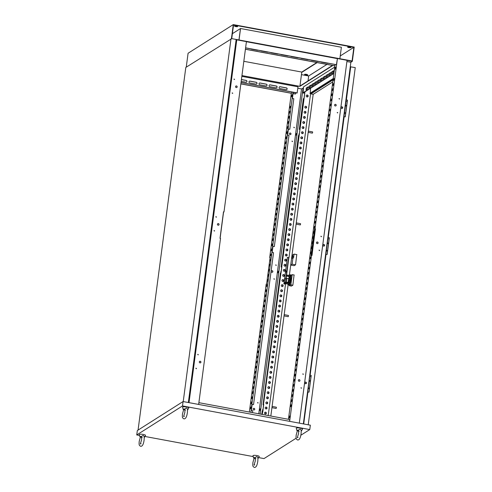 <?xml version="1.0" encoding="UTF-8"?>
<svg xmlns="http://www.w3.org/2000/svg" width="492" height="492" viewBox="0 0 492 492"><rect width="100%" height="100%" fill="white"/><g stroke="black" fill="none" stroke-linecap="round" stroke-linejoin="round"><path stroke-width="0.74" d="M250.686 48.843A0.947 0.898 57.6 0 0 251.184 49.108L257.414 50.264A0.947 0.898 57.6 0 0 257.956 50.196M260.729 50.707A0.947 0.898 57.6 0 0 261.227 50.971L267.457 52.127A0.947 0.898 57.6 0 0 267.999 52.06M270.778 52.576A0.947 0.898 57.6 0 0 271.276 52.841L277.5 53.997A0.947 0.898 57.6 0 0 278.041 53.929M279.105 87.465A0.947 0.898 57.6 0 0 279.887 88.554L286.116 89.71A0.947 0.898 57.6 0 0 287.125 88.628A0.947 0.898 57.6 0 0 286.356 87.877L280.132 86.715A0.947 0.898 57.6 0 0 279.105 87.465M320.993 61.906A0.947 0.898 57.6 0 0 321.491 62.17L327.721 63.327A0.947 0.898 57.6 0 0 328.262 63.259M269.062 85.602A0.947 0.898 57.6 0 0 269.844 86.684L276.073 87.84A0.947 0.898 57.6 0 0 277.082 86.758A0.947 0.898 57.6 0 0 276.313 86.008L270.083 84.852A0.947 0.898 57.6 0 0 269.062 85.602M310.95 60.042A0.947 0.898 57.6 0 0 311.448 60.307L317.678 61.463A0.947 0.898 57.6 0 0 318.219 61.395M259.02 83.732A0.947 0.898 57.6 0 0 259.801 84.821L266.031 85.977A0.947 0.898 57.6 0 0 267.039 84.895A0.947 0.898 57.6 0 0 266.27 84.144L260.04 82.982A0.947 0.898 57.6 0 0 259.02 83.732M300.907 58.173A0.947 0.898 57.6 0 0 301.405 58.437L307.635 59.594A0.947 0.898 57.6 0 0 308.177 59.526M248.97 81.869A0.947 0.898 57.6 0 0 249.758 82.951L255.981 84.114A0.947 0.898 57.6 0 0 256.99 83.025A0.947 0.898 57.6 0 0 256.227 82.275L249.998 81.118A0.947 0.898 57.6 0 0 248.97 81.869M290.864 56.309A0.947 0.898 57.6 0 0 291.362 56.574L297.586 57.73A0.947 0.898 57.6 0 0 298.134 57.662M280.821 54.44A0.947 0.898 57.6 0 0 281.319 54.704L287.543 55.86A0.947 0.898 57.6 0 0 288.084 55.793M306.036 89.845L306.276 88.006L308.078 86.887L307.783 88.732L306.036 89.845M308.17 87.053L306.577 88.068L306.19 89.747M308.859 88.056L309.099 86.217L310.901 85.098L310.612 86.943L308.859 88.056M310.993 85.264L309.4 86.272L309.013 87.957M311.682 86.26L311.922 84.427L313.73 83.302L313.435 85.153L311.682 86.26M313.822 83.474L312.223 84.483L311.842 86.161M314.505 84.47L314.751 82.638L316.553 81.512L316.258 83.363L314.505 84.47M316.645 81.684L315.052 82.693L314.665 84.372M317.334 82.681L317.574 80.848L319.376 79.722L319.08 81.574L317.334 82.681M319.468 79.889L317.875 80.903L317.488 82.582M320.157 80.891L320.397 79.052L322.198 77.933L321.909 79.778L320.157 80.891M322.291 78.099L320.698 79.114L320.31 80.793M334.142 71.82L334.4 70.264M331.454 73.726L331.694 71.894L333.502 70.768L333.207 72.613L331.454 73.726M333.594 70.934L331.995 71.949L331.614 73.628M328.631 75.516L328.871 73.683L330.673 72.558L330.384 74.409L328.631 75.516M330.765 72.73L329.173 73.739L328.785 75.417M325.802 77.305L326.048 75.473L327.85 74.347L327.555 76.198L325.802 77.305M327.943 74.52L326.35 75.528L325.962 77.207M322.98 79.101L323.226 77.262L325.027 76.143L324.732 77.988L322.98 79.101M325.12 76.309L323.527 77.318L323.139 78.997M254.339 409.879A0.843 0.799 57.6 0 0 253.435 408.458M253.128 408.993A0.843 0.799 -122.4 0 1 254.358 408.458A0.843 0.799 -122.4 0 1 254.382 409.854A0.843 0.799 -122.4 0 1 253.128 408.993M262.999 408.987A0.843 0.799 -122.4 0 1 263.14 408.926A0.843 0.799 -122.4 0 0 262.962 410.273M257.98 403.059L257.648 402.536M257.556 402.714L258.159 402.825L257.556 402.714M272.457 272.224A0.843 0.799 57.6 0 0 271.559 270.809M271.246 271.338A0.843 0.799 -122.4 0 1 272.482 270.809A0.843 0.799 -122.4 0 1 272.5 272.199A0.843 0.799 -122.4 0 1 271.246 271.338M281.086 272.617A0.843 0.799 -122.4 0 1 281.264 271.252M276.104 265.403L275.766 264.88M275.674 265.059L276.276 265.17L275.674 265.059M274.278 279.272L273.946 278.749M273.853 278.927L274.456 279.038L273.853 278.927M260.065 410.211L260.268 409.141M259.788 409.793L260.17 408.821L259.862 410.476L259.788 409.793M278.189 272.556L278.386 271.486M277.912 272.137L278.294 271.166L277.986 272.82L277.912 272.137M286.073 271.061L285.87 272.131M285.594 271.713L285.975 270.741L285.668 272.396L285.594 271.713M290.581 134.568A0.843 0.799 57.6 0 0 289.683 133.154M289.37 133.683A0.843 0.799 -122.4 0 1 290.6 133.154A0.843 0.799 -122.4 0 1 290.624 134.544A0.843 0.799 -122.4 0 1 289.37 133.683M299.241 133.676A0.843 0.799 -122.4 0 1 299.382 133.621A0.843 0.799 -122.4 0 0 299.21 134.962M294.222 127.748L293.89 127.225M293.798 127.403L294.4 127.514L293.798 127.403M292.402 141.616L292.063 141.093M291.971 141.272L292.574 141.382L291.971 141.272M296.313 134.9L296.51 133.836M296.036 134.482L296.412 133.51L296.485 134.199L296.104 135.171L296.036 134.482M250.422 408.071L250.846 406.982L250.502 408.846L250.422 408.071M250.699 408.624L250.951 407.259M251.092 402.973L251.517 401.884L251.603 402.653L251.172 403.748L251.092 402.973M251.369 403.526L251.621 402.161M251.763 397.88L252.187 396.786L252.273 397.554L251.843 398.649L251.763 397.88M252.039 398.428L252.291 397.062M252.433 392.782L252.863 391.687L252.943 392.456L252.513 393.551L252.433 392.782M252.71 393.329L252.968 391.964M253.103 387.684L253.534 386.589L253.614 387.358L253.183 388.452L253.103 387.684M253.38 388.231L253.638 386.866M253.774 382.585L254.204 381.491L253.86 383.354L253.774 382.585M254.056 383.133L254.309 381.767M254.45 377.487L254.874 376.392L254.954 377.161L254.53 378.256L254.45 377.487M254.727 378.034L254.979 376.669M255.12 372.389L255.545 371.294L255.625 372.063L255.2 373.157L255.12 372.389M255.397 372.936L255.649 371.571M255.791 367.29L256.215 366.196L256.295 366.964L255.871 368.059L255.791 367.29M256.068 367.838L256.32 366.472M256.461 362.192L256.885 361.097L256.972 361.866L256.541 362.961L256.461 362.192M256.738 362.739L256.99 361.374M257.132 357.094L257.562 355.999L257.642 356.768L257.211 357.862L257.132 357.094M257.408 357.641L257.667 356.276M257.802 351.995L258.232 350.901L258.312 351.669L257.882 352.764L257.802 351.995M258.079 352.543L258.337 351.177M258.472 346.897L258.903 345.802L258.558 347.666L258.472 346.897M258.755 347.444L259.007 346.079M259.149 341.799L259.573 340.704L259.653 341.473L259.229 342.567L259.149 341.799M259.425 342.346L259.678 340.981M259.819 336.7L260.243 335.606L260.323 336.374L259.899 337.469L259.819 336.7M260.096 337.248L260.348 335.882M260.489 331.602L260.914 330.507L260.569 332.371L260.489 331.602M260.766 332.149L261.018 330.784M261.16 326.503L261.584 325.409L261.67 326.178L261.24 327.272L261.16 326.503M261.437 327.051L261.689 325.686M261.83 321.405L262.261 320.31L262.341 321.079L261.91 322.174L261.83 321.405M262.107 321.952L262.365 320.587M262.5 316.307L262.931 315.212L263.011 315.981L262.58 317.076L262.5 316.307M262.777 316.854L263.036 315.489M263.171 311.208L263.601 310.114L263.257 311.977L263.171 311.208M263.454 311.756L263.706 310.39M263.841 306.11L264.272 305.015L263.927 306.879L263.841 306.11M264.124 306.657L264.376 305.292M264.518 301.012L264.942 299.917L265.022 300.686L264.598 301.78L264.518 301.012M264.794 301.559L265.047 300.194M265.188 295.913L265.612 294.819L265.692 295.587L265.268 296.682L265.188 295.913M265.465 296.461L265.717 295.095M265.858 290.815L266.283 289.72L266.369 290.489L265.938 291.584L265.858 290.815M266.135 291.362L266.387 289.997M266.529 285.717L266.953 284.622L267.039 285.391L266.609 286.485L266.529 285.717M266.805 286.264L267.064 284.899M267.199 280.618L267.63 279.524L267.709 280.292L267.279 281.387L267.199 280.618M267.476 281.166L267.734 279.8M267.869 275.52L268.3 274.425L267.955 276.289L267.869 275.52M268.146 276.067L268.404 274.702M268.54 270.422L268.97 269.327L268.626 271.19L268.54 270.422M268.823 270.969L269.075 269.604M269.216 265.323L269.641 264.229L269.721 264.997L269.296 266.092L269.216 265.323M269.493 265.871L269.745 264.505M269.887 260.225L270.311 259.13L270.391 259.899L269.967 260.994L269.887 260.225M270.163 260.772L270.416 259.407M270.557 255.127L270.981 254.032L271.067 254.801L270.637 255.895L270.557 255.127M270.834 255.674L271.086 254.309M271.227 250.028L271.652 248.934L271.738 249.702L271.307 250.797L271.227 250.028M271.504 250.576L271.756 249.21M271.898 244.93L272.328 243.835L272.408 244.604L271.978 245.699L271.898 244.93M272.174 245.477L272.433 244.112M272.568 239.832L272.998 238.737L273.078 239.506L272.648 240.6L272.568 239.832M272.845 240.379L273.103 239.014M273.238 234.733L273.669 233.638L273.324 235.502L273.238 234.733M273.521 235.281L273.773 233.915M273.915 229.635L274.339 228.54L274.419 229.309L273.995 230.404L273.915 229.635M274.192 230.182L274.444 228.817M274.585 224.537L275.01 223.442L275.089 224.211L274.665 225.305L274.585 224.537M274.862 225.084L275.114 223.719M275.256 219.438L275.68 218.343L275.766 219.112L275.335 220.207L275.256 219.438M275.532 219.986L275.784 218.62M275.926 214.34L276.35 213.245L276.436 214.014L276.006 215.109L275.926 214.34M276.203 214.887L276.455 213.522M276.596 209.241L277.027 208.147L277.107 208.915L276.676 210.01L276.596 209.241M276.873 209.789L277.131 208.423M277.267 204.143L277.697 203.048L277.347 204.912L277.267 204.143M277.543 204.69L277.802 203.325M277.937 199.045L278.367 197.95L278.023 199.813L277.937 199.045M278.22 199.592L278.472 198.227M278.613 193.946L279.038 192.852L278.693 194.715L278.613 193.946M278.89 194.494L279.142 193.128M279.284 188.848L279.708 187.753L279.788 188.522L279.364 189.617L279.284 188.848M279.561 189.395L279.813 188.03M279.954 183.75L280.378 182.655L280.458 183.424L280.034 184.518L279.954 183.75M280.231 184.297L280.483 182.932M280.625 178.651L281.049 177.557L281.135 178.325L280.704 179.42L280.625 178.651M280.901 179.199L281.153 177.833M281.295 173.553L281.725 172.458L281.805 173.227L281.375 174.322L281.295 173.553M281.572 174.1L281.83 172.735M281.965 168.455L282.396 167.36L282.476 168.129L282.045 169.223L281.965 168.455M282.242 169.002L282.5 167.637M282.636 163.356L283.066 162.262L282.722 164.125L282.636 163.356M282.918 163.904L283.171 162.538M283.306 158.258L283.736 157.163L283.392 159.027L283.306 158.258M283.589 158.805L283.841 157.44M283.982 153.16L284.407 152.065L284.487 152.84L284.062 153.928L283.982 153.16M284.259 153.707L284.511 152.342M284.653 148.061L285.077 146.967L285.157 147.741L284.733 148.83L284.653 148.061M284.93 148.609L285.182 147.243M285.323 142.963L285.747 141.868L285.834 142.643L285.403 143.732L285.323 142.963M285.6 143.51L285.852 142.145M285.993 137.865L286.424 136.77L286.504 137.545L286.073 138.633L285.993 137.865M286.27 138.412L286.529 137.047M286.664 132.766L287.094 131.671L287.174 132.446L286.744 133.535L286.664 132.766M286.941 133.314L287.199 131.948M287.334 127.668L287.765 126.573L287.42 128.437L287.334 127.668M287.617 128.215L287.869 126.85M288.005 122.57L288.435 121.475L288.091 123.338L288.005 122.57M288.287 123.117L288.54 121.752M288.681 117.471L289.105 116.376L289.185 117.151L288.761 118.24L288.681 117.471M288.958 118.025L289.21 116.653M289.351 112.373L289.776 111.278L289.856 112.053L289.431 113.142L289.351 112.373M289.628 112.926L289.88 111.555M290.022 107.274L290.446 106.18L290.532 106.955L290.102 108.043L290.022 107.274M290.298 107.828L290.551 106.456M291.485 96.069L291.934 94.913L291.572 96.881L291.485 96.069M292.045 95.171L291.762 96.678M264.542 412.936A0.947 0.898 -122.4 0 1 265.926 412.333A0.947 0.898 -122.4 0 1 265.951 413.901A0.947 0.898 -122.4 0 1 264.542 412.936M264.899 412.333A0.947 0.898 -122.4 0 1 265.908 413.926M265.213 407.837A0.947 0.898 -122.4 0 1 266.596 407.235A0.947 0.898 -122.4 0 1 266.621 408.803A0.947 0.898 -122.4 0 1 265.213 407.837M265.569 407.235A0.947 0.898 -122.4 0 1 266.578 408.827M265.883 402.739A0.947 0.898 -122.4 0 1 267.273 402.136A0.947 0.898 -122.4 0 1 267.297 403.704A0.947 0.898 -122.4 0 1 265.883 402.739M266.24 402.136A0.947 0.898 -122.4 0 1 267.254 403.729M266.553 397.641A0.947 0.898 -122.4 0 1 267.943 397.038A0.947 0.898 -122.4 0 1 267.968 398.606A0.947 0.898 -122.4 0 1 266.553 397.641M266.91 397.038A0.947 0.898 -122.4 0 1 267.925 398.631M267.224 392.542A0.947 0.898 -122.4 0 1 268.614 391.939A0.947 0.898 -122.4 0 1 268.638 393.508A0.947 0.898 -122.4 0 1 267.224 392.542M267.58 391.939A0.947 0.898 -122.4 0 1 268.595 393.532M267.9 387.444A0.947 0.898 -122.4 0 1 269.284 386.841A0.947 0.898 -122.4 0 1 269.308 388.409A0.947 0.898 -122.4 0 1 267.9 387.444M268.251 386.841A0.947 0.898 -122.4 0 1 269.265 388.434M268.57 382.346A0.947 0.898 -122.4 0 1 269.954 381.743A0.947 0.898 -122.4 0 1 269.979 383.311A0.947 0.898 -122.4 0 1 268.57 382.346M268.921 381.743A0.947 0.898 -122.4 0 1 269.936 383.336M269.241 377.247A0.947 0.898 -122.4 0 1 270.625 376.644A0.947 0.898 -122.4 0 1 270.649 378.213A0.947 0.898 -122.4 0 1 269.241 377.247M269.598 376.644A0.947 0.898 -122.4 0 1 270.606 378.237M269.911 372.149A0.947 0.898 -122.4 0 1 271.295 371.546A0.947 0.898 -122.4 0 1 271.32 373.114A0.947 0.898 -122.4 0 1 269.911 372.149M270.268 371.546A0.947 0.898 -122.4 0 1 271.276 373.139M270.582 367.05A0.947 0.898 -122.4 0 1 271.965 366.448A0.947 0.898 -122.4 0 1 271.996 368.016A0.947 0.898 -122.4 0 1 270.582 367.05M270.938 366.448A0.947 0.898 -122.4 0 1 271.947 368.041M271.252 361.952A0.947 0.898 -122.4 0 1 272.642 361.349A0.947 0.898 -122.4 0 1 272.666 362.918A0.947 0.898 -122.4 0 1 271.252 361.952M271.609 361.349A0.947 0.898 -122.4 0 1 272.623 362.942M271.922 356.854A0.947 0.898 -122.4 0 1 273.312 356.251A0.947 0.898 -122.4 0 1 273.337 357.819A0.947 0.898 -122.4 0 1 271.922 356.854M272.279 356.251A0.947 0.898 -122.4 0 1 273.294 357.844M272.599 351.755A0.947 0.898 -122.4 0 1 273.983 351.153A0.947 0.898 -122.4 0 1 274.007 352.721A0.947 0.898 -122.4 0 1 272.599 351.755M272.949 351.153A0.947 0.898 -122.4 0 1 273.964 352.746M273.269 346.657A0.947 0.898 -122.4 0 1 274.653 346.054A0.947 0.898 -122.4 0 1 274.677 347.623A0.947 0.898 -122.4 0 1 273.269 346.657M273.62 346.054A0.947 0.898 -122.4 0 1 274.634 347.647M273.939 341.559A0.947 0.898 -122.4 0 1 275.323 340.956A0.947 0.898 -122.4 0 1 275.348 342.524A0.947 0.898 -122.4 0 1 273.939 341.559M274.296 340.956A0.947 0.898 -122.4 0 1 275.305 342.549M274.61 336.46A0.947 0.898 -122.4 0 1 275.994 335.858A0.947 0.898 -122.4 0 1 276.018 337.426A0.947 0.898 -122.4 0 1 274.61 336.46M274.966 335.858A0.947 0.898 -122.4 0 1 275.975 337.451M275.28 331.362A0.947 0.898 -122.4 0 1 276.664 330.759A0.947 0.898 -122.4 0 1 276.688 332.328A0.947 0.898 -122.4 0 1 275.28 331.362M275.637 330.759A0.947 0.898 -122.4 0 1 276.645 332.352M275.95 326.264A0.947 0.898 -122.4 0 1 277.34 325.661A0.947 0.898 -122.4 0 1 277.365 327.229A0.947 0.898 -122.4 0 1 275.95 326.264M276.307 325.661A0.947 0.898 -122.4 0 1 277.322 327.254M276.621 321.165A0.947 0.898 -122.4 0 1 278.011 320.563A0.947 0.898 -122.4 0 1 278.035 322.131A0.947 0.898 -122.4 0 1 276.621 321.165M276.978 320.563A0.947 0.898 -122.4 0 1 277.992 322.155M277.291 316.067A0.947 0.898 -122.4 0 1 278.681 315.464A0.947 0.898 -122.4 0 1 278.706 317.032A0.947 0.898 -122.4 0 1 277.291 316.067M277.648 315.464A0.947 0.898 -122.4 0 1 278.663 317.057M277.968 310.969A0.947 0.898 -122.4 0 1 279.351 310.366A0.947 0.898 -122.4 0 1 279.376 311.934A0.947 0.898 -122.4 0 1 277.968 310.969M278.318 310.366A0.947 0.898 -122.4 0 1 279.333 311.959M278.638 305.87A0.947 0.898 -122.4 0 1 280.022 305.268A0.947 0.898 -122.4 0 1 280.046 306.836A0.947 0.898 -122.4 0 1 278.638 305.87M278.995 305.268A0.947 0.898 -122.4 0 1 280.003 306.86M279.308 300.772A0.947 0.898 -122.4 0 1 280.692 300.169A0.947 0.898 -122.4 0 1 280.717 301.737A0.947 0.898 -122.4 0 1 279.308 300.772M279.665 300.169A0.947 0.898 -122.4 0 1 280.674 301.762M279.979 295.674A0.947 0.898 -122.4 0 1 281.363 295.071A0.947 0.898 -122.4 0 1 281.387 296.639A0.947 0.898 -122.4 0 1 279.979 295.674M280.335 295.071A0.947 0.898 -122.4 0 1 281.344 296.664M280.649 290.575A0.947 0.898 -122.4 0 1 282.039 289.972A0.947 0.898 -122.4 0 1 282.064 291.541A0.947 0.898 -122.4 0 1 280.649 290.575M281.006 289.972A0.947 0.898 -122.4 0 1 282.021 291.565M281.319 285.477A0.947 0.898 -122.4 0 1 282.709 284.874A0.947 0.898 -122.4 0 1 282.734 286.442A0.947 0.898 -122.4 0 1 281.319 285.477M281.676 284.874A0.947 0.898 -122.4 0 1 282.691 286.467M281.99 280.378A0.947 0.898 -122.4 0 1 283.38 279.776A0.947 0.898 -122.4 0 1 283.404 281.344A0.947 0.898 -122.4 0 1 281.99 280.378M282.346 279.776A0.947 0.898 -122.4 0 1 283.361 281.369M282.666 275.28A0.947 0.898 -122.4 0 1 284.05 274.677A0.947 0.898 -122.4 0 1 284.075 276.246A0.947 0.898 -122.4 0 1 282.666 275.28M283.017 274.677A0.947 0.898 -122.4 0 1 284.032 276.27M283.337 270.182A0.947 0.898 -122.4 0 1 284.72 269.579A0.947 0.898 -122.4 0 1 284.745 271.147A0.947 0.898 -122.4 0 1 283.337 270.182M283.693 269.579A0.947 0.898 -122.4 0 1 284.702 271.172M284.007 265.083A0.947 0.898 -122.4 0 1 285.391 264.487A0.947 0.898 -122.4 0 1 285.415 266.049A0.947 0.898 -122.4 0 1 284.007 265.083M284.364 264.481A0.947 0.898 -122.4 0 1 285.372 266.074M284.677 259.985A0.947 0.898 -122.4 0 1 286.061 259.389A0.947 0.898 -122.4 0 1 286.086 260.951A0.947 0.898 -122.4 0 1 284.677 259.985M285.034 259.382A0.947 0.898 -122.4 0 1 286.043 260.975M285.348 254.887A0.947 0.898 -122.4 0 1 286.738 254.29A0.947 0.898 -122.4 0 1 286.762 255.852A0.947 0.898 -122.4 0 1 285.348 254.887M285.704 254.284A0.947 0.898 -122.4 0 1 286.719 255.877M286.018 249.788A0.947 0.898 -122.4 0 1 287.408 249.192A0.947 0.898 -122.4 0 1 287.433 250.754A0.947 0.898 -122.4 0 1 286.018 249.788M286.375 249.186A0.947 0.898 -122.4 0 1 287.389 250.779M286.688 244.69A0.947 0.898 -122.4 0 1 288.078 244.093A0.947 0.898 -122.4 0 1 288.103 245.656A0.947 0.898 -122.4 0 1 286.688 244.69M287.045 244.087A0.947 0.898 -122.4 0 1 288.06 245.68M287.365 239.592A0.947 0.898 -122.4 0 1 288.749 238.995A0.947 0.898 -122.4 0 1 288.773 240.557A0.947 0.898 -122.4 0 1 287.365 239.592M287.715 238.989A0.947 0.898 -122.4 0 1 288.73 240.582M288.035 234.493A0.947 0.898 -122.4 0 1 289.419 233.897A0.947 0.898 -122.4 0 1 289.444 235.459A0.947 0.898 -122.4 0 1 288.035 234.493M288.386 233.891A0.947 0.898 -122.4 0 1 289.401 235.483M288.706 229.395A0.947 0.898 -122.4 0 1 290.089 228.798A0.947 0.898 -122.4 0 1 290.114 230.361A0.947 0.898 -122.4 0 1 288.706 229.395M289.062 228.792A0.947 0.898 -122.4 0 1 290.071 230.385M289.376 224.297A0.947 0.898 -122.4 0 1 290.76 223.7A0.947 0.898 -122.4 0 1 290.784 225.262A0.947 0.898 -122.4 0 1 289.376 224.297M289.733 223.694A0.947 0.898 -122.4 0 1 290.741 225.293M290.046 219.198A0.947 0.898 -122.4 0 1 291.436 218.602A0.947 0.898 -122.4 0 1 291.461 220.164A0.947 0.898 -122.4 0 1 290.046 219.198M290.403 218.596A0.947 0.898 -122.4 0 1 291.418 220.195M290.717 214.1A0.947 0.898 -122.4 0 1 292.107 213.503A0.947 0.898 -122.4 0 1 292.131 215.065A0.947 0.898 -122.4 0 1 290.717 214.1M291.073 213.497A0.947 0.898 -122.4 0 1 292.088 215.096M291.387 209.002A0.947 0.898 -122.4 0 1 292.777 208.405A0.947 0.898 -122.4 0 1 292.802 209.967A0.947 0.898 -122.4 0 1 291.387 209.002M291.744 208.399A0.947 0.898 -122.4 0 1 292.758 209.998M292.063 203.903A0.947 0.898 -122.4 0 1 293.447 203.307A0.947 0.898 -122.4 0 1 293.472 204.869A0.947 0.898 -122.4 0 1 292.063 203.903M292.414 203.301A0.947 0.898 -122.4 0 1 293.429 204.9M292.734 198.805A0.947 0.898 -122.4 0 1 294.118 198.208A0.947 0.898 -122.4 0 1 294.142 199.77A0.947 0.898 -122.4 0 1 292.734 198.805M293.084 198.202A0.947 0.898 -122.4 0 1 294.099 199.801M293.404 193.707A0.947 0.898 -122.4 0 1 294.788 193.11A0.947 0.898 -122.4 0 1 294.813 194.672A0.947 0.898 -122.4 0 1 293.404 193.707M293.761 193.104A0.947 0.898 -122.4 0 1 294.769 194.703M294.075 188.608A0.947 0.898 -122.4 0 1 295.458 188.012A0.947 0.898 -122.4 0 1 295.483 189.574A0.947 0.898 -122.4 0 1 294.075 188.608M294.431 188.005A0.947 0.898 -122.4 0 1 295.44 189.605M294.745 183.51A0.947 0.898 -122.4 0 1 296.129 182.913A0.947 0.898 -122.4 0 1 296.159 184.475A0.947 0.898 -122.4 0 1 294.745 183.51M295.102 182.907A0.947 0.898 -122.4 0 1 296.11 184.506M295.415 178.412A0.947 0.898 -122.4 0 1 296.805 177.815A0.947 0.898 -122.4 0 1 296.83 179.377A0.947 0.898 -122.4 0 1 295.415 178.412M295.772 177.809A0.947 0.898 -122.4 0 1 296.787 179.408M296.086 173.313A0.947 0.898 -122.4 0 1 297.476 172.717A0.947 0.898 -122.4 0 1 297.5 174.279A0.947 0.898 -122.4 0 1 296.086 173.313M296.442 172.71A0.947 0.898 -122.4 0 1 297.457 174.309M296.762 168.215A0.947 0.898 -122.4 0 1 298.146 167.618A0.947 0.898 -122.4 0 1 298.17 169.18A0.947 0.898 -122.4 0 1 296.762 168.215M297.113 167.612A0.947 0.898 -122.4 0 1 298.127 169.211M297.432 163.116A0.947 0.898 -122.4 0 1 298.816 162.52A0.947 0.898 -122.4 0 1 298.841 164.082A0.947 0.898 -122.4 0 1 297.432 163.116M297.783 162.514A0.947 0.898 -122.4 0 1 298.798 164.113M298.103 158.018A0.947 0.898 -122.4 0 1 299.487 157.422A0.947 0.898 -122.4 0 1 299.511 158.984A0.947 0.898 -122.4 0 1 298.103 158.018M298.459 157.415A0.947 0.898 -122.4 0 1 299.468 159.014M298.773 152.92A0.947 0.898 -122.4 0 1 300.157 152.323A0.947 0.898 -122.4 0 1 300.182 153.885A0.947 0.898 -122.4 0 1 298.773 152.92M299.13 152.317A0.947 0.898 -122.4 0 1 300.138 153.916M299.443 147.821A0.947 0.898 -122.4 0 1 300.827 147.225A0.947 0.898 -122.4 0 1 300.852 148.787A0.947 0.898 -122.4 0 1 299.443 147.821M299.8 147.219A0.947 0.898 -122.4 0 1 300.809 148.818M300.114 142.723A0.947 0.898 -122.4 0 1 301.504 142.126A0.947 0.898 -122.4 0 1 301.528 143.689A0.947 0.898 -122.4 0 1 300.114 142.723M300.471 142.12A0.947 0.898 -122.4 0 1 301.485 143.719M300.784 137.625A0.947 0.898 -122.4 0 1 302.174 137.028A0.947 0.898 -122.4 0 1 302.199 138.59A0.947 0.898 -122.4 0 1 300.784 137.625M301.141 137.022A0.947 0.898 -122.4 0 1 302.156 138.621M301.455 132.526A0.947 0.898 -122.4 0 1 302.844 131.93A0.947 0.898 -122.4 0 1 302.869 133.492A0.947 0.898 -122.4 0 1 301.455 132.526M301.811 131.924A0.947 0.898 -122.4 0 1 302.826 133.523M302.131 127.428A0.947 0.898 -122.4 0 1 303.515 126.831A0.947 0.898 -122.4 0 1 303.539 128.4A0.947 0.898 -122.4 0 1 302.131 127.428M302.482 126.825A0.947 0.898 -122.4 0 1 303.496 128.424M302.801 122.33A0.947 0.898 -122.4 0 1 304.185 121.733A0.947 0.898 -122.4 0 1 304.21 123.301A0.947 0.898 -122.4 0 1 302.801 122.33M303.158 121.727A0.947 0.898 -122.4 0 1 304.167 123.326M303.472 117.231A0.947 0.898 -122.4 0 1 304.856 116.635A0.947 0.898 -122.4 0 1 304.88 118.203A0.947 0.898 -122.4 0 1 303.472 117.231M303.828 116.629A0.947 0.898 -122.4 0 1 304.837 118.228M304.142 112.133A0.947 0.898 -122.4 0 1 305.526 111.536A0.947 0.898 -122.4 0 1 305.55 113.105A0.947 0.898 -122.4 0 1 304.142 112.133M304.499 111.53A0.947 0.898 -122.4 0 1 305.507 113.129M304.812 107.035A0.947 0.898 -122.4 0 1 306.202 106.438A0.947 0.898 -122.4 0 1 306.227 108.006A0.947 0.898 -122.4 0 1 304.812 107.035M305.169 106.432A0.947 0.898 -122.4 0 1 306.184 108.031M306.239 95.811A0.996 0.947 -122.4 0 1 307.703 95.177A0.996 0.947 -122.4 0 1 307.728 96.832A0.996 0.947 -122.4 0 1 306.239 95.811M307.685 96.856A0.996 0.947 57.6 0 0 307.641 95.245A0.996 0.947 57.6 0 0 306.614 95.171M199.315 361.915A0.843 0.799 -122.4 0 1 200.545 361.386A0.843 0.799 -122.4 0 1 200.57 362.776A0.843 0.799 -122.4 0 1 199.315 361.915M200.527 362.801A0.843 0.799 57.6 0 0 199.623 361.386M197.716 354.517L198.319 354.627L197.716 354.517M198.141 354.861L197.809 354.338M195.89 368.385L196.493 368.496L195.89 368.385M196.314 368.729L195.982 368.207M217.433 224.266A0.843 0.799 -122.4 0 1 218.669 223.731A0.843 0.799 -122.4 0 1 218.688 225.121A0.843 0.799 -122.4 0 1 217.433 224.266M218.645 225.151A0.843 0.799 57.6 0 0 217.747 223.731M215.834 216.861L216.437 216.972L215.834 216.861M216.265 217.206L215.933 216.683M214.014 230.73L214.617 230.84L214.014 230.73M214.438 231.074L214.106 230.551M193.67 362.18L193.854 360.79M193.897 361.054L193.75 361.558M211.794 224.53L211.978 223.134M212.015 223.399L211.874 223.909M235.557 86.61A0.843 0.799 -122.4 0 1 236.787 86.075A0.843 0.799 -122.4 0 1 236.812 87.471A0.843 0.799 -122.4 0 1 235.557 86.61M236.769 87.496A0.843 0.799 57.6 0 0 235.871 86.075M233.958 79.206L234.561 79.323L233.958 79.206M234.383 79.556L234.051 79.028M232.132 93.074L232.734 93.191L232.132 93.074M232.562 93.425L232.224 92.896M229.918 86.875L230.096 85.479M230.139 85.743L229.998 86.254M299.954 380.617A0.843 0.799 57.6 0 0 298.699 379.756A0.843 0.799 57.6 0 0 298.724 381.152A0.843 0.799 57.6 0 0 299.954 380.617M299.56 381.208A0.843 0.799 57.6 0 0 298.656 379.787M306.461 383.077A0.843 0.799 57.6 0 0 305.212 382.216A0.843 0.799 57.6 0 0 305.231 383.612A0.843 0.799 57.6 0 0 306.461 383.077M305.169 382.247A0.843 0.799 -122.4 0 1 306.067 383.668M303.38 374.154L302.777 374.043L303.38 374.154M303.201 374.387L302.869 373.858M301.553 388.022L300.95 387.905L301.553 388.022M301.375 388.256L301.043 387.727M318.078 242.968A0.843 0.799 57.6 0 0 316.823 242.107A0.843 0.799 57.6 0 0 316.842 243.497A0.843 0.799 57.6 0 0 318.078 242.968M317.678 243.552A0.843 0.799 57.6 0 0 316.78 242.132M324.585 245.428A0.843 0.799 57.6 0 0 323.33 244.567A0.843 0.799 57.6 0 0 323.355 245.957A0.843 0.799 57.6 0 0 324.585 245.428M323.293 244.592A0.843 0.799 -122.4 0 1 324.191 246.012M321.497 236.498L320.895 236.388L321.497 236.498M321.325 236.732L320.987 236.203M319.677 250.367L319.074 250.256L319.677 250.367M319.499 250.6L319.167 250.071M336.196 105.313A0.843 0.799 57.6 0 0 334.947 104.452A0.843 0.799 57.6 0 0 334.966 105.841A0.843 0.799 57.6 0 0 336.196 105.313M335.802 105.897A0.843 0.799 57.6 0 0 334.904 104.476M342.709 107.773A0.843 0.799 57.6 0 0 341.454 106.912A0.843 0.799 57.6 0 0 341.479 108.301A0.843 0.799 57.6 0 0 342.709 107.773M341.411 106.942A0.843 0.799 -122.4 0 1 342.315 108.357M339.621 98.843L339.019 98.732L339.621 98.843M339.443 99.076L339.111 98.554M337.795 112.711L337.192 112.6L337.795 112.711M337.623 112.945L337.284 112.422M291.184 405.592L291.104 404.824L290.754 406.681L291.184 405.592M290.95 406.466L291.209 405.094M291.854 400.494L291.774 399.725L291.344 400.814L291.43 401.583L291.854 400.494M291.627 401.367L291.879 399.996M292.525 395.396L292.445 394.627L292.014 395.716L292.1 396.484L292.525 395.396M292.297 396.269L292.549 394.898M293.195 390.297L293.115 389.529L292.771 391.386L293.195 390.297M292.968 391.171L293.22 389.799M293.865 385.199L293.786 384.43L293.441 386.288L293.865 385.199M293.638 386.072L293.89 384.701M294.542 380.101L294.456 379.332L294.111 381.189L294.542 380.101M294.308 380.974L294.56 379.603M295.212 375.002L295.132 374.234L294.782 376.091L295.212 375.002M294.979 375.876L295.237 374.504M295.883 369.904L295.803 369.135L295.372 370.224L295.452 370.993L295.883 369.904M295.649 370.777L295.907 369.406M296.553 364.806L296.473 364.037L296.043 365.126L296.129 365.894L296.553 364.806M296.319 365.679L296.578 364.308M297.223 359.707L297.143 358.939L296.713 360.027L296.799 360.796L297.223 359.707M296.996 360.581L297.248 359.209M297.894 354.609L297.814 353.84L297.469 355.698L297.894 354.609M297.666 355.482L297.918 354.111M298.564 349.511L298.484 348.742L298.14 350.599L298.564 349.511M298.337 350.384L298.589 349.012M299.241 344.412L299.154 343.644L298.81 345.501L299.241 344.412M299.007 345.286L299.259 343.914M299.911 339.314L299.825 338.545L299.48 340.402L299.911 339.314M299.677 340.187L299.935 338.816M300.581 334.216L300.501 333.447L300.151 335.304L300.581 334.216M300.348 335.089L300.606 333.717M301.252 329.117L301.172 328.349L300.741 329.437L300.827 330.206L301.252 329.117M301.018 329.991L301.276 328.619M301.922 324.019L301.842 323.25L301.411 324.339L301.498 325.107L301.922 324.019M301.694 324.892L301.947 323.521M302.592 318.921L302.512 318.152L302.168 320.009L302.592 318.921M302.365 319.794L302.617 318.422M303.263 313.822L303.183 313.053L302.838 314.911L303.263 313.822M303.035 314.695L303.287 313.324M303.939 308.724L303.853 307.955L303.509 309.812L303.939 308.724M303.705 309.597L303.958 308.226M304.61 303.625L304.523 302.857L304.179 304.714L304.61 303.625M304.376 304.499L304.628 303.127M305.28 298.527L305.2 297.758L304.849 299.616L305.28 298.527M305.046 299.4L305.304 298.029M305.95 293.429L305.87 292.66L305.52 294.517L305.95 293.429M305.716 294.302L305.975 292.931M306.621 288.33L306.541 287.562L306.11 288.65L306.196 289.419L306.621 288.33M306.393 289.204L306.645 287.832M307.291 283.232L307.211 282.463L306.867 284.321L307.291 283.232M307.063 284.105L307.315 282.74M307.961 278.134L307.881 277.365L307.537 279.222L307.961 278.134M307.734 279.007L307.986 277.642M308.632 273.035L308.552 272.267L308.207 274.124L308.632 273.035M308.404 273.909L308.656 272.543M309.308 267.937L309.222 267.168L308.878 269.032L309.308 267.937M309.074 268.81L309.327 267.445M309.978 262.839L309.898 262.07L309.468 263.159L309.548 263.933L309.978 262.839M309.745 263.712L310.003 262.347M310.649 257.74L310.569 256.972L310.138 258.06L310.218 258.835L310.649 257.74M310.415 258.614L310.673 257.248M311.319 252.642L311.239 251.873L310.809 252.962L310.895 253.737L311.319 252.642M311.092 253.515L311.344 252.15M311.99 247.544L311.91 246.775L311.485 247.863L311.565 248.638L311.99 247.544M311.762 248.417L312.014 247.052M312.66 242.445L312.58 241.677L312.156 242.765L312.236 243.54L312.66 242.445M312.432 243.319L312.684 241.953M313.33 237.347L313.25 236.578L312.826 237.667L312.906 238.442L313.33 237.347M313.103 238.22L313.355 236.855M314.007 232.249L313.921 231.48L313.576 233.343L314.007 232.249M313.773 233.122L314.025 231.757M314.677 227.15L314.597 226.382L314.167 227.47L314.247 228.245L314.677 227.15M314.443 228.024L314.702 226.658M315.347 222.052L315.267 221.283L314.837 222.372L314.917 223.147L315.347 222.052M315.114 222.925L315.372 221.56M316.018 216.954L315.938 216.185L315.507 217.273L315.593 218.048L316.018 216.954M315.79 217.827L316.042 216.462M316.688 211.855L316.608 211.086L316.178 212.175L316.264 212.95L316.688 211.855M316.461 212.728L316.713 211.363M317.358 206.757L317.279 205.988L316.854 207.077L316.934 207.852L317.358 206.757M317.131 207.63L317.383 206.265M318.029 201.658L317.949 200.89L317.524 201.978L317.604 202.753L318.029 201.658M317.801 202.532L318.053 201.167M318.705 196.56L318.619 195.791L318.275 197.655L318.705 196.56M318.472 197.433L318.724 196.068M319.376 191.462L319.296 190.693L318.865 191.782L318.945 192.556L319.376 191.462M319.142 192.335L319.4 190.97M320.046 186.363L319.966 185.595L319.615 187.458L320.046 186.363M319.812 187.237L320.071 185.871M320.716 181.265L320.636 180.496L320.206 181.591L320.292 182.36L320.716 181.265M320.483 182.138L320.741 180.773M321.387 176.167L321.307 175.398L320.876 176.493L320.962 177.261L321.387 176.167M321.159 177.04L321.411 175.675M322.057 171.068L321.977 170.3L321.633 172.163L322.057 171.068M321.829 171.942L322.082 170.576M322.727 165.97L322.647 165.201L322.303 167.065L322.727 165.97M322.5 166.843L322.752 165.478M323.404 160.872L323.318 160.103L322.973 161.966L323.404 160.872M323.17 161.745L323.422 160.38M324.074 155.773L323.988 155.005L323.644 156.868L324.074 155.773M323.841 156.647L324.099 155.281M324.745 150.675L324.665 149.906L324.314 151.77L324.745 150.675M324.511 151.548L324.769 150.183M325.415 145.577L325.335 144.808L324.984 146.671L325.415 145.577M325.181 146.45L325.44 145.085M326.085 140.478L326.005 139.71L325.575 140.804L325.661 141.573L326.085 140.478M325.858 141.352L326.11 139.986M326.756 135.38L326.676 134.611L326.331 136.475L326.756 135.38M326.528 136.253L326.78 134.888M327.426 130.282L327.346 129.513L327.002 131.376L327.426 130.282M327.198 131.155L327.451 129.79M328.103 125.183L328.016 124.415L327.672 126.278L328.103 125.183M327.869 126.057L328.121 124.691M328.773 120.085L328.687 119.316L328.342 121.18L328.773 120.085M328.539 120.958L328.791 119.593M329.443 114.987L329.363 114.218L329.013 116.081L329.443 114.987M329.209 115.86L329.468 114.495M330.114 109.888L330.034 109.119L329.683 110.983L330.114 109.888M329.88 110.761L330.138 109.396M330.784 104.79L330.704 104.021L330.273 105.116L330.36 105.885L330.784 104.79M330.556 105.663L330.808 104.298M331.454 99.691L331.374 98.923L331.03 100.786L331.454 99.691M331.227 100.565L331.479 99.2M332.125 94.593L332.045 93.824L331.7 95.688L332.125 94.593M331.897 95.466L332.149 94.101M332.795 89.495L332.715 88.726L332.291 89.821L332.371 90.59L332.795 89.495M332.567 90.368L332.82 89.003M333.471 84.396L333.385 83.628L333.041 85.491L333.471 84.396M333.238 85.27L333.49 83.904M334.142 79.298L334.062 78.529L333.711 80.393L334.142 79.298M333.908 80.171L334.166 78.806M335.63 68.074L335.544 67.263L335.095 68.413L335.181 69.224L335.63 68.074M335.655 67.521L335.372 69.028M289.72 416.798L289.634 415.986L289.271 417.948L289.72 416.798M289.745 416.244L289.462 417.751M347.672 47.054A1.47 0.307 7.5 0 1 348.361 46.949L348.877 46.955A1.47 0.307 7.5 0 1 350.347 47.146A1.47 0.307 7.5 0 1 351.048 47.509A1.47 0.307 7.5 0 1 350.304 47.675L349.787 47.675A1.47 0.307 7.5 0 1 348.318 47.484A1.47 0.307 7.5 0 1 347.616 47.121A1.47 0.307 7.5 0 1 347.672 47.054M234.487 25.928A1.47 0.307 7.5 0 1 235.717 25.855A1.47 0.307 7.5 0 1 237.169 26.193L237.458 26.34A1.47 0.307 7.5 0 1 237.642 26.525A1.47 0.307 7.5 0 1 236.529 26.679A1.47 0.307 7.5 0 1 234.905 26.328L234.616 26.181A1.47 0.307 7.5 0 1 234.432 25.996A1.47 0.307 7.5 0 1 234.487 25.928M304.622 74.347A1.47 0.307 7.5 0 1 305.858 74.274A1.47 0.307 7.5 0 1 307.303 74.612L307.592 74.759A1.47 0.307 7.5 0 1 307.777 74.944A1.47 0.307 7.5 0 1 306.67 75.098A1.47 0.307 7.5 0 1 305.046 74.747L304.757 74.599A1.47 0.307 7.5 0 1 304.566 74.415A1.47 0.307 7.5 0 1 304.622 74.347M198.651 404.436L220.514 238.417L220.01 238.319L223.497 211.812L224.001 211.904L246.418 41.623L236.775 39.827L236.049 40.289M224.001 211.904L223.553 212.187L220.108 238.337M289.554 421.33L289.782 419.559L198.885 402.671M289.653 421.349L311.51 255.323L311.061 255.612L314.548 229.1L315.003 228.811L337.42 58.53L347.063 60.319L299.296 423.138M245.594 47.896L336.417 64.772L337.42 58.53M288.447 419.313L335.077 64.526M311.51 255.323L312.014 255.416L315.218 228.921L314.849 229.155L311.393 255.397M250.871 412.333L251.117 410.433L252.728 410.734L252.476 412.628M251.843 404.369L271.928 252.39L273.534 252.685L253.534 404.615L251.843 404.369L251.117 410.433M272.648 246.326L287.365 135.128L288.97 135.423L274.339 246.566L272.648 246.326L271.928 252.39M288.084 129.064L292.199 98.418L293.804 98.72L289.776 129.31L288.084 129.064L287.365 135.128M292.918 92.355L297.02 93.05L292.918 92.355L292.199 98.418M240.852 83.904L291.418 93.302L291.676 91.961M270.102 257.617L269.696 257.537L291.319 93.283M269.696 257.537L270.145 257.255L266.658 283.767L266.203 284.05L249.352 412.05M293.22 92.41L292.42 98.462M288.386 129.119L287.586 135.171M272.949 246.381L272.15 252.427M252.144 404.424L251.344 410.476M337.303 58.603L246.406 41.709M246.412 41.666L337.364 58.566M332.801 65.491L299.917 86.346L301.793 72.072L316.848 62.527M241.947 75.571L299.917 86.346M241.031 82.551L297.131 92.976L298.023 86.801L241.843 76.365M297.832 88.252L301.541 88.941L303.398 88.037M334.824 67.01L303.558 86.838L303.054 93.013L333.902 73.449M258.767 413.797L301.541 88.941M285.077 284.087L285.219 283.023M285.821 278.435L288.613 257.654L287.383 257.421M265.698 414.012L265.901 412.431M266.369 408.913L266.578 407.333M267.039 403.815L267.248 402.235M267.709 398.717L267.919 397.136M268.38 393.618L268.589 392.038M269.05 388.52L269.259 386.94M269.721 383.422L269.93 381.841M270.397 378.323L270.6 376.743M271.067 373.225L271.276 371.644M271.738 368.127L271.947 366.546M272.408 363.028L272.617 361.448M273.078 357.93L273.288 356.349M273.749 352.832L273.958 351.251M274.419 347.733L274.628 346.159M275.096 342.635L275.299 341.061M275.766 337.537L275.969 335.962M276.436 332.438L276.645 330.864M277.107 327.34L277.316 325.766M277.777 322.242L277.986 320.667M278.447 317.143L278.656 315.569M279.118 312.045L279.327 310.47M279.794 306.947L279.997 305.372M280.465 301.848L280.668 300.274M281.135 296.75L281.344 295.175M281.805 291.651L282.014 290.077M282.476 286.553L282.685 284.979M283.146 281.455L283.355 279.88M283.816 276.356L284.025 274.782M284.493 271.258L284.696 269.684M285.163 266.16L285.366 264.585M285.834 261.061L286.043 259.487M286.504 255.963L286.713 254.389M287.174 250.865L287.383 249.29M287.845 245.766L288.054 244.192M288.515 240.668L288.724 239.094M289.191 235.57L289.394 233.995M289.862 230.471L290.065 228.897M290.532 225.373L290.741 223.798M291.202 220.275L291.412 218.7M291.873 215.176L292.082 213.602M292.543 210.078L292.752 208.503M293.214 204.98L293.423 203.405M293.884 199.881L294.093 198.307M294.56 194.783L294.763 193.208M295.231 189.684L295.44 188.11M295.901 184.586L296.11 183.012M296.571 179.488L296.781 177.913M297.242 174.389L297.451 172.815M297.912 169.291L298.121 167.717M298.582 164.193L298.792 162.618M299.259 159.094L299.462 157.52M299.929 153.996L300.132 152.422M300.6 148.898L300.809 147.323M301.27 143.799L301.479 142.225M301.94 138.701L302.149 137.127M302.611 133.603L302.82 132.028M303.281 128.504L303.49 126.93M303.958 123.406L304.161 121.831M304.628 118.308L304.831 116.733M305.298 113.209L305.507 111.635M305.969 108.111L306.178 106.536M307.438 96.949L307.66 95.264M288.552 257.685L288.995 257.654L310.655 93.129M288.853 257.74L286.147 278.294M285.557 282.814L285.378 284.142M268.208 415.549L285.508 284.167L283.902 283.866L287.389 257.353L288.995 257.654M333.189 78.843L310.206 93.412L310.581 88.234M309.886 87.398L309.044 87.244M262.181 414.43L263.005 410.556L263.503 404.387L304.886 92.422L304.628 92.01M262.925 410.543L263.724 404.492L263.054 404.67L280.372 273.134L280.821 272.851M281.049 272.888L281.842 266.842L281.178 267.015L298.496 135.478L298.945 135.195M299.173 135.238L299.966 129.187L299.302 129.365L303.324 98.775L303.779 98.486M304.001 98.529L304.8 92.478L303.755 93.142L303.502 92.724M260.133 414.049L303.066 87.97M304.585 92.367L303.453 93.086M263.503 404.387L263.054 404.67M281.627 266.732L281.178 267.015M299.751 129.076L299.302 129.365M261.781 414.356L262.248 410.789L262.703 410.5M293.06 93.609L295.44 94.052L295.674 92.865M289.776 129.31L288.171 129.009M274.339 246.566L272.734 246.271M253.534 404.615L251.922 404.319M189.014 402.647L236.775 39.827M188.356 402.524L236.117 39.754L236.72 39.864M315.151 228.965L311.676 255.354M347.057 60.368L352.327 61.346L350.858 62.281L303.355 423.895M346.897 61.543L350.858 62.281M301.455 74.636L308.675 75.977L308.023 80.928M353.865 47.324L233.54 24.963L231.738 38.628L352.069 60.983L353.865 47.324L340.236 55.965M326.928 64.403L308.675 75.977M232.39 33.677L240.539 28.511L341.38 47.25L339.874 58.72M317.186 62.589L301.756 72.373M332.463 65.43L299.954 86.038M352.327 61.346L354.209 47.072L233.276 24.6L231.4 38.874L185.804 67.453L138.061 430.094M183.233 401.57L230.994 38.8M240.459 28.561L238.952 39.969M186.253 67.17L188.085 53.253L233.276 24.6M243.829 61.297L301.793 72.072M304.757 74.599L304.794 74.292A1.47 0.307 7.5 0 1 304.782 74.286L305.083 74.44A1.47 0.307 7.5 0 0 307.605 74.766M237.47 26.347A1.47 0.307 7.5 0 1 234.948 26.021L234.659 25.873A1.47 0.307 7.5 0 1 234.647 25.867L234.616 26.181M350.876 47.33A1.47 0.307 7.5 0 1 350.347 47.373L349.83 47.367A1.47 0.307 7.5 0 1 347.832 46.992M240.539 28.511L239.032 39.981M315.501 228.909L315.003 228.811M315.415 228.958L311.934 255.403M324.105 246.055L324.271 244.77M305.926 383.723L306.104 382.382M342.174 108.418L342.346 107.072M333.939 73.179L302.752 92.957M333.225 78.572L309.905 93.357M297.217 92.92L241.043 82.484M279.462 86.863A0.947 0.898 -122.4 0 1 280.046 86.77L286.27 87.927A0.947 0.898 -122.4 0 1 286.701 89.618M269.419 84.999A0.947 0.898 -122.4 0 1 270.003 84.907L276.227 86.063A0.947 0.898 -122.4 0 1 276.658 87.748M259.37 83.13A0.947 0.898 -122.4 0 1 259.954 83.037L266.184 84.194A0.947 0.898 -122.4 0 1 266.615 85.885M249.327 81.266A0.947 0.898 -122.4 0 1 249.911 81.174L256.141 82.33A0.947 0.898 -122.4 0 1 256.566 84.015M241.418 79.593L246.098 80.46A0.947 0.898 -122.4 0 1 246.523 82.152M291.504 93.252L240.859 83.837M241.191 81.358L245.938 82.244A0.947 0.898 57.6 0 0 246.947 81.162A0.947 0.898 57.6 0 0 246.178 80.411L241.431 79.526M295.52 93.997L293.072 93.541M334.972 65.897L245.416 49.255M334.984 65.83L245.422 49.188M336.497 64.723L245.6 47.829M136.751 434.946L137.329 430.562L183.085 401.546L310.341 425.193L309.769 429.577L182.507 405.931L136.751 434.946L139.525 435.457M144.919 436.459L253.226 456.588M258.62 457.591L264.007 458.593L296.159 438.206M300.821 435.248L309.769 429.577M182.507 405.931L183.085 401.546M309.234 380.384A0.529 0.498 -122.4 0 1 309.548 381.349A0.529 0.498 -122.4 0 1 309.105 381.386M309.222 380.47A0.529 0.498 -122.4 0 1 309.486 381.38M308.269 387.727A0.529 0.498 -122.4 0 1 308.576 388.692A0.529 0.498 -122.4 0 1 308.133 388.729M308.256 387.807A0.529 0.498 -122.4 0 1 308.521 388.723M309.665 375.956A1.47 0.351 100.5 0 1 309.677 377.013L307.906 390.476A1.47 0.351 100.5 0 1 307.586 391.743M309.72 376.392L310.987 376.626M327.358 242.734A0.529 0.498 -122.4 0 1 327.666 243.694A0.529 0.498 -122.4 0 1 327.223 243.731M327.346 242.814A0.529 0.498 -122.4 0 1 327.611 243.725M326.393 250.071A0.529 0.498 -122.4 0 1 326.7 251.037A0.529 0.498 -122.4 0 1 326.257 251.074M326.381 250.157A0.529 0.498 -122.4 0 1 326.645 251.068M327.789 238.3A1.47 0.351 100.5 0 1 327.801 239.358L326.03 252.82A1.47 0.351 100.5 0 1 325.71 254.087M327.844 238.737L329.111 238.977M345.482 105.079A0.529 0.498 -122.4 0 1 345.79 106.038A0.529 0.498 -122.4 0 1 345.347 106.081M345.47 105.159A0.529 0.498 -122.4 0 1 345.728 106.075M344.511 112.422A0.529 0.498 -122.4 0 1 344.824 113.381A0.529 0.498 -122.4 0 1 344.382 113.418M344.505 112.502A0.529 0.498 -122.4 0 1 344.763 113.412M345.913 100.645A1.47 0.351 100.5 0 1 345.925 101.709L344.154 115.165A1.47 0.351 100.5 0 1 343.834 116.438M345.968 101.088L347.235 101.321M297.469 430.34L296.196 434.965C295.833 438.796 296.135 439.098 297.592 439.965C299.29 440.192 300.446 438.132 301.073 433.79C301.288 431.195 301.19 429.805 300.778 429.608L300.009 429.098L298.435 430.162L298.435 431.029L297.414 430.808A2.276 0.48 7.5 0 1 296.861 430.451A2.276 0.48 7.5 0 1 296.94 430.303A2.276 0.48 7.5 0 1 298.435 430.162M301.135 430.746A2.276 0.48 7.5 0 1 301.356 431.047A2.276 0.48 7.5 0 1 301.288 431.109A2.276 0.48 7.5 0 1 301.184 431.158M296.861 430.451L296.258 428.317A3.155 0.664 7.5 0 1 296.368 428.108A3.155 0.664 7.5 0 1 299.991 428.089A3.155 0.664 7.5 0 1 302.494 429.135L301.356 431.047M183.768 409.209L182.495 413.84C182.138 417.665 182.434 417.966 183.897 418.833C185.589 419.061 186.751 417.007 187.372 412.665C187.593 410.07 187.495 408.674 187.077 408.477L186.308 407.973L184.734 409.03L184.74 409.897L183.713 409.682A2.276 0.48 7.5 0 1 183.165 409.326A2.276 0.48 7.5 0 1 183.245 409.172A2.276 0.48 7.5 0 1 184.734 409.03M187.44 409.621A2.276 0.48 7.5 0 1 187.661 409.916A2.276 0.48 7.5 0 1 187.593 409.984A2.276 0.48 7.5 0 1 187.483 410.033M183.165 409.326L182.563 407.185A3.155 0.664 7.5 0 1 182.673 406.982A3.155 0.664 7.5 0 1 186.296 406.958A3.155 0.664 7.5 0 1 188.793 408.009L187.661 409.916M140.497 436.65L139.224 441.275C138.867 445.106 139.162 445.408 140.626 446.275C142.317 446.502 143.48 444.442 144.101 440.1C144.322 437.505 144.224 436.109 143.805 435.912L143.037 435.408L141.462 436.472L141.468 437.339L140.441 437.117A2.276 0.48 7.5 0 1 139.894 436.761A2.276 0.48 7.5 0 1 139.974 436.613A2.276 0.48 7.5 0 1 141.462 436.472M144.168 437.056A2.276 0.48 7.5 0 1 144.39 437.357A2.276 0.48 7.5 0 1 144.322 437.419A2.276 0.48 7.5 0 1 144.211 437.468M139.894 436.761L139.291 434.627A3.155 0.664 7.5 0 1 139.402 434.418A3.155 0.664 7.5 0 1 143.024 434.399A3.155 0.664 7.5 0 1 145.521 435.445L144.39 437.357M254.198 457.775L252.925 462.4C252.562 466.231 252.863 466.533 254.321 467.4C256.018 467.628 257.175 465.573 257.796 461.225C258.017 458.636 257.919 457.24 257.507 457.043L256.738 456.533L255.163 457.597L255.163 458.464L254.143 458.249A2.276 0.48 7.5 0 1 253.589 457.892A2.276 0.48 7.5 0 1 253.669 457.738A2.276 0.48 7.5 0 1 255.163 457.597M257.863 458.181A2.276 0.48 7.5 0 1 258.085 458.483A2.276 0.48 7.5 0 1 258.017 458.55A2.276 0.48 7.5 0 1 257.913 458.599M253.589 457.892L252.986 455.752A3.155 0.664 7.5 0 1 253.097 455.543A3.155 0.664 7.5 0 1 256.719 455.524A3.155 0.664 7.5 0 1 259.222 456.576L258.085 458.483M293.257 256.098L293.066 256.584L293.257 256.098M290.298 282.334L290.397 282.353A2.208 0.529 -79.5 0 0 291.399 279.807A2.208 0.529 -79.5 0 0 291.209 278.011L290.895 277.949M288.804 280.292A2.208 0.529 -79.5 0 0 288.995 282.088A2.208 0.529 -79.5 0 0 289.991 279.542A2.208 0.529 -79.5 0 0 289.8 277.746A2.208 0.529 -79.5 0 0 288.804 280.292M332.789 81.893L313.189 94.323L290.704 265.071L292.119 264.173L292.961 257.753L293.564 257.863L294.062 254.093L292.648 254.985L292.223 258.22M294.062 254.093L296.897 254.616M289.499 285.182L289.425 285.723L290.84 284.831L292.18 274.634L294.216 275.01M290.84 284.831L292.845 285.206M292.18 274.634L291.098 275.323M289.425 285.723L291.436 286.098L292.875 285.188L294.075 274.985M292.119 264.173L295.532 264.813M289.376 275.194L290.71 265.071L294.118 265.705L295.563 264.794L296.762 254.592M291.553 258.651L292.961 257.753M286.941 275.711L287.18 275.108L286.941 275.711M287.18 275.108L288.183 275.292L288.226 275.723L287.992 276.326L286.984 276.141M287.906 276.313L288.103 275.28M287.968 276.43L288.976 276.615L289.259 275.889L289.204 275.379L288.201 275.188M285.944 283.257L286.184 282.654L285.944 283.257M285.993 283.687L286.996 283.872L287.236 283.263L287.187 282.838L286.184 282.654M286.916 283.859L287.107 282.82M286.977 283.976L287.98 284.161L288.269 283.435L288.214 282.918L287.205 282.734M288.847 276.59L289.314 275.852L289.075 275.354M288.939 276.824L289.739 276.971L290.12 276L290.046 275.317L289.247 275.169M287.851 284.136L288.324 283.398L288.084 282.9M287.943 284.37L288.749 284.517L289.124 283.546L289.056 282.863L288.25 282.715M288.497 284.474A1.365 0.326 -79.5 0 0 288.65 285.034A1.365 0.326 -79.5 0 0 289.235 283.693L289.388 282.789A18.579 4.434 -79.5 0 0 289.88 279.616A18.579 4.434 -79.5 0 0 290.212 276.535L290.286 275.686A1.365 0.326 -79.5 0 0 290.145 274.8A1.365 0.326 -79.5 0 0 289.794 275.274M290.692 279.671A18.579 4.434 -79.5 0 0 291.018 276.682L291.092 275.834A1.365 0.326 -79.5 0 0 290.944 274.948L290.145 274.8M289.536 279.831L289.302 280.434L289.536 279.831M289.425 276.916L288.847 278.49L285.95 278.355L284.64 279.179L284.13 283.054L285.44 282.23L288.503 282.285L288.62 282.783M284.13 283.054L284.936 283.207L286.246 282.377L288.62 282.586M288.65 285.034L289.456 285.188A1.365 0.326 -79.5 0 0 290.034 283.841L290.194 282.937A18.579 4.434 -79.5 0 0 290.68 279.763M308.293 131.887L308.576 131.161L308.293 131.887M308.349 132.397L312.365 133.148L312.654 132.416L312.598 131.905L308.576 131.161M296.215 223.657L296.498 222.931L296.215 223.657M296.264 224.167L300.286 224.918L300.569 224.186L300.514 223.675L296.498 222.931M284.13 315.427L284.413 314.695L284.13 315.427M284.185 315.938L288.201 316.688L288.49 315.956L288.435 315.446L284.413 314.695M272.051 407.198L272.334 406.466L272.051 407.198M272.101 407.708L276.123 408.452L276.406 407.727L276.35 407.216L272.334 406.466M350.107 70.916L349.8 71.106M289.155 276.867L288.952 278.429M288.164 284.413L270.834 416.041M345.193 116.832L347.383 100.177L346.282 99.974L350.642 66.832L355.249 67.619L308.226 424.799M303.705 423.963L307.918 391.952L309.025 392.155L311.227 375.433L310.12 375.23L326.042 254.296L327.143 254.499L329.345 237.777L328.244 237.575L344.166 116.641L345.267 116.85L347.469 100.122L346.368 99.919L350.728 66.783M303.632 423.944L307.918 391.952M308.945 392.142L311.141 375.488L310.034 375.279L326.042 254.296M327.069 254.487L329.265 237.833L328.158 237.63L344.166 116.641M350.07 69.071L350.322 67.133M310.907 93.898L313.189 94.323M310.557 93.874L333.096 79.587M310.526 94.144L333.059 79.852M285.913 272.027L286.018 271.209M303.576 423.938L303.459 423.095M305.046 74.747L305.083 74.44M234.905 26.328L234.948 26.021M349.787 47.675L349.83 47.367M290.212 276.535L291.018 276.682M288.337 282.371L288.847 278.49M285.44 282.23L285.95 278.355M288.146 282.377L288.656 278.503M286.369 282.18L286.873 278.306M289.388 282.789L290.194 282.937M290.286 275.686L291.092 275.834M289.235 283.693L290.034 283.841M299.21 431.275L298.582 430.851L298.57 433.458L297.316 437.652L298.054 437.48M185.509 410.15L184.881 409.719L184.869 412.333L183.621 416.521L184.359 416.355M142.237 437.585L141.61 437.16L141.598 439.768L140.349 443.962L141.087 443.79M255.938 458.71L255.311 458.286L255.293 460.899L254.044 465.088L254.782 464.915"/></g></svg>
